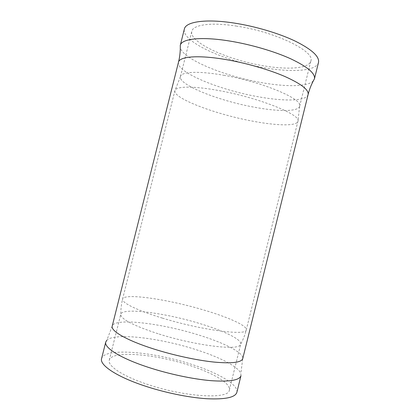 <?xml version="1.0" encoding="UTF-8"?>
<svg xmlns="http://www.w3.org/2000/svg" width="420" height="420" viewBox="0 0 420 420"><rect width="100%" height="100%" fill="white"/><g stroke="black" fill="none" stroke-linecap="round" stroke-linejoin="round"><path stroke-width="0.32" stroke-dasharray="2.1 1.58" d="M313.288 80.918C307.897 86.83 285.836 87.008 261.172 82.556C224.569 76.256 183.23 59.441 180.306 47.765M240.97 375.721L240.839 373.59C238.565 366.644 218.862 356.753 194.801 349.267C159.227 337.911 114.755 332.53 106.874 340.19L112.214 326.114C114.224 317.552 160.755 323.159 197.825 334.75C223.703 342.589 244.235 352.858 242.728 358.654L240.839 373.59M236.854 392.364C238.812 384.694 217.786 372.682 191.084 364.203C152.906 351.614 104.317 347.351 101.577 358.638M159.096 334.058C194.35 345.251 236.402 350.558 240.061 345.209L240.723 344.159C241.983 339.444 223.157 330.508 199.29 323.405C164.997 312.905 122.325 307.241 120.792 314.255L120.886 315.494C123.186 320.36 135.922 326.545 159.096 334.058M146.601 384.074C184.411 397.215 229.278 399.572 229.341 390.101C231.1 383.381 212.672 372.75 188.895 365.18C154.76 353.892 111.542 350.196 109.268 360.166C107.405 365.799 122.168 375.879 146.601 384.074M223.755 75.269C262.852 81.942 303.597 99.409 299.644 106.281L299.596 106.449C297.922 111.893 277.221 111.641 253.155 106.995C218.316 100.59 178.721 84.961 180.406 76.734L180.442 76.561C181.22 71.699 198.618 70.744 223.755 75.269M236.056 26.04C275.352 31.694 315.452 51.545 310.858 61C309.083 68.56 287.826 70.019 263.413 65.772C228.16 60.091 188.795 42.346 191.798 31.316C192.99 24.791 210.809 22.092 236.056 26.04M318.496 62.47C316.433 71.08 292.236 72.623 264.836 67.83C225.414 61.441 181.104 41.596 184.364 29.027M308.112 94.537C306.516 101.288 283.526 101.525 257.103 96.553C219.067 89.786 175.859 72.061 178.484 62.218M162.377 318.098C201.731 330.241 247.128 336.021 246.272 329.884C247.401 325.673 227.787 317.011 203.159 309.844C167.79 299.297 123.968 292.782 122.593 299.045C121.254 302.521 137.015 310.454 162.377 318.098M219.214 90.631C259.539 97.86 301.812 115.106 297.922 121.317C296.73 126.467 275.273 125.695 250.236 120.692C214.137 113.794 172.82 98.133 174.909 90.647C175.56 86.195 193.316 85.775 219.214 90.631M229.341 390.101L240.723 344.159M299.596 106.449L297.922 121.317L246.272 329.884C244.939 335.255 242.865 340.368 240.061 345.209M299.644 106.281L310.858 61M180.442 76.561L191.798 31.316M180.406 76.734L174.909 90.647L122.593 299.045C121.249 304.416 120.682 309.902 120.886 315.494M109.268 360.166L120.792 314.255"/><path stroke-width="0.63" d="M180.306 47.765L180.269 45.344C181.487 38.755 201.138 36.367 229.488 41.008C250.64 44.415 274.418 51.377 290.876 58.873C307.54 66.817 315.399 73.458 314.454 78.802L313.288 80.918M147.961 367.206C168.494 373.973 192.98 379.166 211.082 380.672C229.561 381.927 239.526 380.279 240.97 375.721L236.854 392.364C235.268 397.478 225.188 399.599 206.603 398.722C188.407 397.551 163.884 392.464 143.388 385.507C115.857 376.236 99.477 364.928 101.577 358.638L105.756 342.011C103.829 347.608 120.383 358.181 147.961 367.206M106.874 340.19L105.756 342.011M180.259 45.386L184.364 29.027C185.682 21.74 205.517 18.617 233.982 23.032C255.203 26.261 278.985 33.332 295.355 41.176C311.918 49.497 319.636 56.595 318.496 62.47L314.444 78.845M308.112 94.537L242.728 358.654C241.453 362.523 231.945 363.668 214.2 362.093C196.822 360.313 173.266 355.215 153.421 348.873C126.745 340.405 110.518 330.881 112.214 326.114L178.484 62.218C179.44 56.448 198.334 54.821 225.729 59.546C246.125 63.021 269.11 69.652 285.08 76.587C301.266 83.911 308.942 89.896 308.112 94.537C309.488 89.003 311.603 83.758 314.454 78.802M178.484 62.218C179.865 56.684 180.458 51.062 180.269 45.344"/></g></svg>

